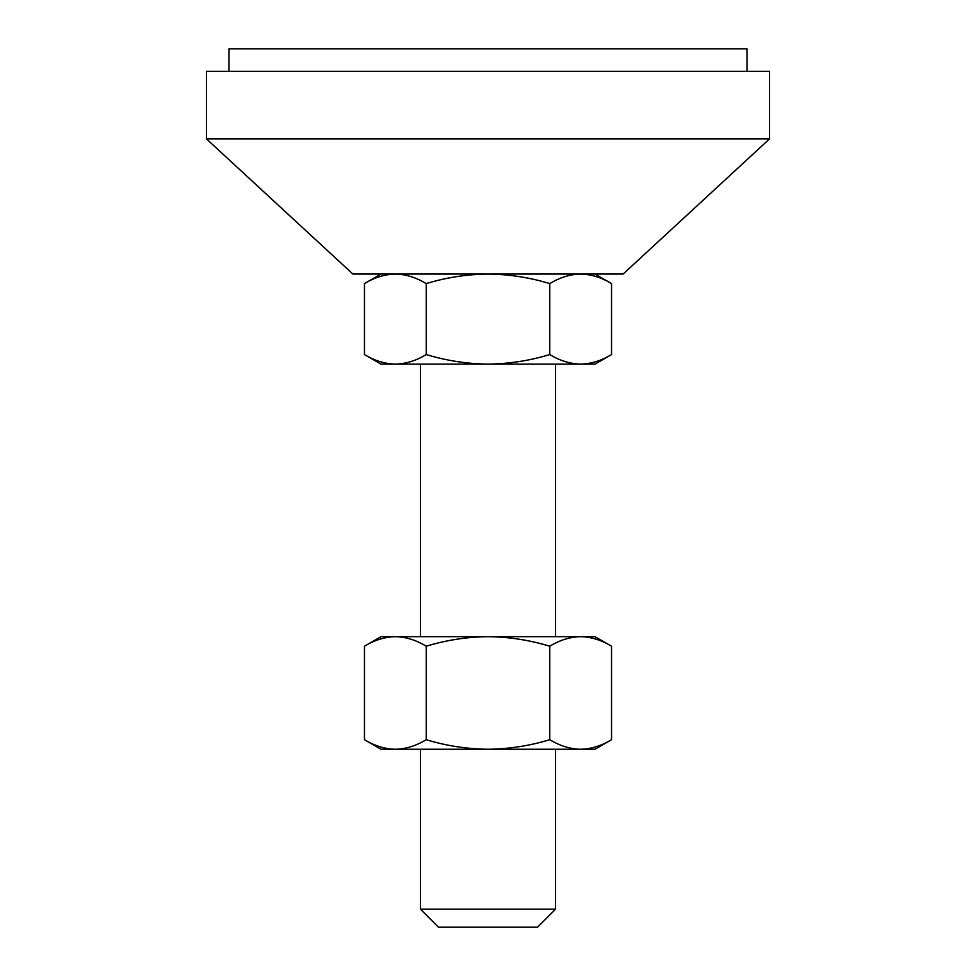 <?xml version="1.0" encoding="UTF-8"?>
<svg xmlns="http://www.w3.org/2000/svg" width="976" height="976" viewBox="0 0 976 976"><rect width="100%" height="100%" fill="white"/><g stroke="black" fill="none" stroke-linecap="round" stroke-linejoin="round"><path stroke-width="0.73" stroke-dasharray="4.88 3.66" d="M555.564 909.181L420.436 909.181M594.982 749.263L381.018 749.263M537.556 927.2L438.444 927.2M594.982 636.657L381.018 636.657M364.463 354.569C374.552 360.693 384.849 363.877 395.353 364.121C405.882 363.865 416.179 360.681 426.231 354.569C446.264 360.669 466.857 363.853 488 364.121L555.564 364.121L488 364.121C509.106 363.853 529.687 360.669 549.769 354.569C559.846 360.693 570.143 363.877 580.647 364.121C591.175 363.865 601.472 360.681 611.537 354.569M623.139 274.036L488 274.036C466.894 274.293 446.313 277.477 426.231 283.589C416.154 277.465 405.857 274.28 395.353 274.036C384.825 274.293 374.528 277.477 364.463 283.589M769.539 138.897L206.461 138.897M769.539 71.321L206.461 71.321M747.018 48.8L228.982 48.8M549.769 354.569L549.769 283.589C529.736 277.489 509.143 274.305 488 274.036L580.647 274.036C570.118 274.293 559.821 277.477 549.769 283.589M611.537 283.589C601.448 277.465 591.151 274.28 580.647 274.036L352.861 274.036M426.231 354.569L426.231 283.589M594.982 364.121L381.018 364.121M488 364.121L420.436 364.121L488 364.121M364.463 646.21C374.552 640.085 384.849 636.901 395.353 636.657C405.882 636.913 416.179 640.097 426.231 646.21C446.252 640.11 466.833 636.925 488 636.657C509.082 636.913 529.675 640.097 549.769 646.21C559.846 640.085 570.143 636.901 580.647 636.657C591.175 636.913 601.472 640.097 611.537 646.21M611.537 739.71C601.448 745.835 591.151 749.019 580.647 749.263C570.118 749.007 559.821 745.823 549.769 739.71C529.748 745.81 509.167 748.995 488 749.263C466.918 749.007 446.325 745.823 426.231 739.71C416.154 745.835 405.857 749.019 395.353 749.263C384.825 749.007 374.528 745.823 364.463 739.71M426.231 739.71L426.231 646.21M549.769 739.71L549.769 646.21"/><path stroke-width="1.46" d="M555.564 909.181L537.556 927.2L438.444 927.2L420.436 909.181L555.564 909.181L555.564 749.263M426.231 354.569C416.154 360.693 405.857 363.877 395.353 364.121L594.982 364.121L611.537 354.569C601.448 360.693 591.151 363.877 580.647 364.121C570.118 363.865 559.821 360.681 549.769 354.569C529.736 360.669 509.143 363.853 488 364.121C466.894 363.853 446.313 360.669 426.231 354.569L426.231 283.589C446.264 277.489 466.857 274.305 488 274.036L623.139 274.036L769.539 138.897L769.539 71.321L206.461 71.321L206.461 138.897L769.539 138.897M228.982 71.321L228.982 48.8L747.018 48.8L747.018 71.321M549.769 354.569L549.769 283.589C559.846 277.465 570.143 274.28 580.647 274.036C591.175 274.293 601.472 277.477 611.537 283.589L611.537 354.569M206.461 138.897L352.861 274.036L488 274.036C509.106 274.293 529.687 277.477 549.769 283.589M364.463 354.569L381.018 364.121L395.353 364.121C384.825 363.865 374.528 360.681 364.463 354.569L364.463 283.589C374.552 277.465 384.849 274.28 395.353 274.036C405.882 274.293 416.179 277.477 426.231 283.589M580.647 636.657L594.982 636.657L611.537 646.21C601.448 640.085 591.151 636.901 580.647 636.657C570.118 636.913 559.821 640.097 549.769 646.21C529.748 640.11 509.167 636.925 488 636.657L580.647 636.657M364.463 646.21L381.018 636.657L488 636.657C466.918 636.913 446.325 640.097 426.231 646.21C416.154 640.085 405.857 636.901 395.353 636.657C384.825 636.913 374.528 640.097 364.463 646.21L364.463 739.71C374.552 745.835 384.849 749.019 395.353 749.263L594.982 749.263L611.537 739.71L611.537 646.21M364.463 739.71L381.018 749.263L395.353 749.263C405.882 749.007 416.179 745.823 426.231 739.71C446.252 745.81 466.833 748.995 488 749.263C509.082 749.007 529.675 745.823 549.769 739.71C559.846 745.835 570.143 749.019 580.647 749.263C591.175 749.007 601.472 745.823 611.537 739.71M549.769 739.71L549.769 646.21M426.231 739.71L426.231 646.21M555.564 636.657L555.564 364.121M594.982 274.036L611.537 283.589M381.018 274.036L364.463 283.589M420.436 636.657L420.436 364.121M420.436 909.181L420.436 749.263"/></g></svg>

